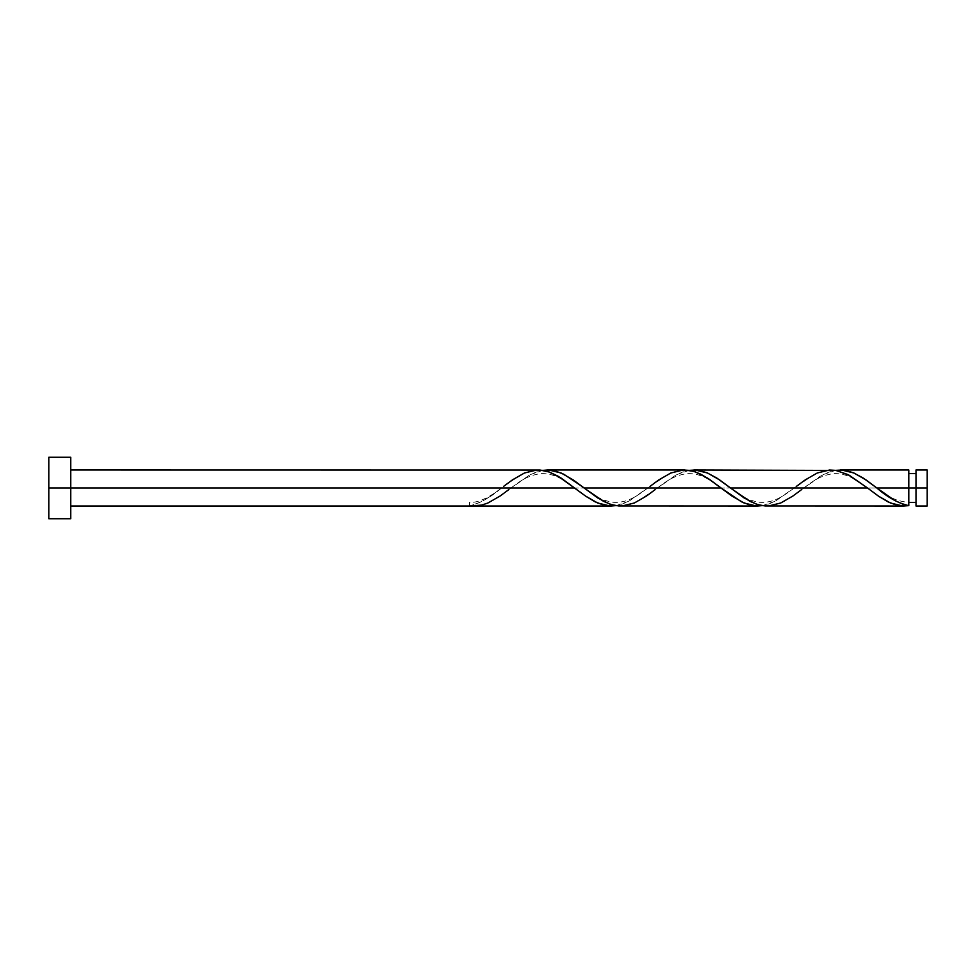 <?xml version="1.0" encoding="UTF-8"?>
<svg xmlns="http://www.w3.org/2000/svg" width="976" height="976" viewBox="0 0 976 976"><rect width="100%" height="100%" fill="white"/><g stroke="black" fill="none" stroke-linecap="round" stroke-linejoin="round"><path stroke-width="0.73" stroke-dasharray="4.88 3.66" d="M916 488L927.2 488L927.2 506.007L927.2 469.993L927.2 488L916 488L916 502.408L916 469.993L916 502.408L916 488L908.79 488L916 488L916 473.592L916 506.007L916 488M908.79 502.408L908.79 488L908.79 505.641L908.79 488L803.663 488L908.79 488L908.79 473.592L908.79 502.408C890.478 500.725 883.426 492.197 874.533 486.194M48.8 488L70.76 488L70.76 518.744L70.76 488L501.53 488L489.549 496.857L479.582 502.567L469.59 506.007L469.59 502.408L469.59 505.641C480.241 503.177 490.891 497.296 501.53 488L70.76 488L70.76 506.007L70.76 469.993L70.76 488L48.8 488L48.8 457.256L48.8 488M474.763 506.007L482.486 504.897L490.22 501.945L499.261 496.601L510.863 488L647.93 488L629.63 500.737L622.761 503.884L615.258 505.751M767.063 506.007L775.066 504.958L783.399 501.762L792.231 496.491L819.999 476.386L828.831 472.116L836.334 470.249M620.663 506.007L628.666 504.958L636.999 501.762L657.263 488L794.33 488L776.03 500.737L769.161 503.884L761.658 505.751M908.79 469.993L908.79 488L908.79 469.993M830.93 469.993L822.927 471.042L814.594 474.238L794.33 488L657.263 488L675.563 475.263L682.431 472.116L689.934 470.249M684.53 469.993L676.527 471.042L668.194 474.238L647.93 488L510.863 488L529.163 475.263L536.031 472.116L543.534 470.249M538.13 469.993L530.127 471.042L521.794 474.238L503.86 486.194C495.649 492.697 480.961 503.25 469.59 502.408L469.59 505.641L469.59 502.408M70.76 457.256L70.76 488L70.76 457.256M70.76 488L70.76 469.993L70.76 488M615.99 505.641L628.19 501.493L650.26 486.194C641.244 492.477 629.593 503.64 613.05 502.262C598.495 500.029 590.541 492.587 581.733 486.194M762.39 505.641L774.59 501.493L796.66 486.194C787.644 492.477 775.993 503.64 759.45 502.262C744.895 500.029 736.941 492.587 728.133 486.194M835.59 470.359L823.39 474.507L801.333 489.806C810.141 483.413 818.095 475.971 832.65 473.738C849.193 472.36 860.844 483.523 869.86 489.806M689.19 470.359L676.99 474.507L654.933 489.806C663.741 483.413 671.695 475.971 686.25 473.738C702.793 472.36 714.444 483.523 723.46 489.806M542.79 470.359L530.59 474.507L508.533 489.806C517.341 483.413 525.295 475.971 539.85 473.738C556.393 472.36 568.044 483.523 577.06 489.806"/><path stroke-width="1.46" d="M927.2 506.007L927.2 469.993L927.2 488L916 488L916 469.993L916 506.007L927.2 506.007L927.2 488L876.863 488L894.833 500.542L902.812 504.153L908.79 505.641L908.79 469.993L908.79 488L916 488L916 506.007M48.8 518.744L48.8 457.256L48.8 518.744L70.76 518.744L70.76 488L48.8 488L574.73 488L70.76 488L70.76 457.256L70.76 518.744M508.533 489.806L500.09 496.028L487.89 503.018L481.79 505.08L469.59 506.007L611.33 506.007L603.327 504.958L594.994 501.762L586.161 496.491L558.394 476.386L549.561 472.116L540.094 470.054L70.76 469.993M616.551 505.556L611.33 506.007M765.099 505.946L904.13 506.007L895.907 504.897L888.16 501.945L879.132 496.601L867.53 488L730.463 488L749.91 501.347L757.913 504.641L765.099 505.946M688.641 470.444L698.438 470.334L706.941 472.75L716.738 477.996L730.463 488L867.53 488L878.29 496.028L890.49 503.018L902.69 505.971L908.79 505.641L903.63 506.007M618.699 505.946L757.73 506.007L749.727 504.958L741.394 501.762L721.13 488L584.063 488L603.51 501.347L611.513 504.641L618.699 505.946M762.951 505.556L757.73 506.007M835.041 470.444L844.838 470.334L853.341 472.75L863.138 477.996L876.863 488L908.79 488L908.79 505.641C898.152 503.177 887.501 497.296 876.863 488L866.09 479.972L853.89 472.982L841.69 470.029L835.59 470.359M796.66 486.194L805.09 479.972L817.29 472.982L829.49 470.029L835.59 470.359L847.79 474.507L867.53 488L849.23 475.263L836.151 470.444L693.863 469.993M582.099 486.487L584.063 488L721.13 488L709.357 479.289L700.548 474.08L693.68 471.359L684.53 469.993L547.463 469.993L555.466 471.042L563.799 474.238L582.099 486.487M542.241 470.444L547.463 469.993M503.86 486.194L512.29 479.972L524.49 472.982L536.69 470.029L542.79 470.359L548.89 471.884L561.09 478.057L585.49 496.028L597.69 503.018L609.89 505.971L615.99 505.641M650.26 486.194L658.69 479.972L670.89 472.982L683.09 470.029L689.19 470.359L695.29 471.884L707.49 478.057L731.89 496.028L744.09 503.018L756.29 505.971L762.39 505.641M801.333 489.806L792.89 496.028L780.69 503.018L768.49 505.971L762.39 505.641L756.29 504.116L744.09 497.943L719.69 479.972L707.49 472.982L695.29 470.029L689.19 470.359M654.933 489.806L646.49 496.028L634.29 503.018L622.09 505.971L615.99 505.641L609.89 504.116L597.69 497.943L573.29 479.972L561.09 472.982L548.89 470.029L542.79 470.359M908.79 502.408L916 502.408M469.59 506.007L70.76 506.007M840.263 469.993L908.79 469.993M48.8 457.256L70.76 457.256M908.79 473.592L916 473.592M916 469.993L927.2 469.993"/></g></svg>
